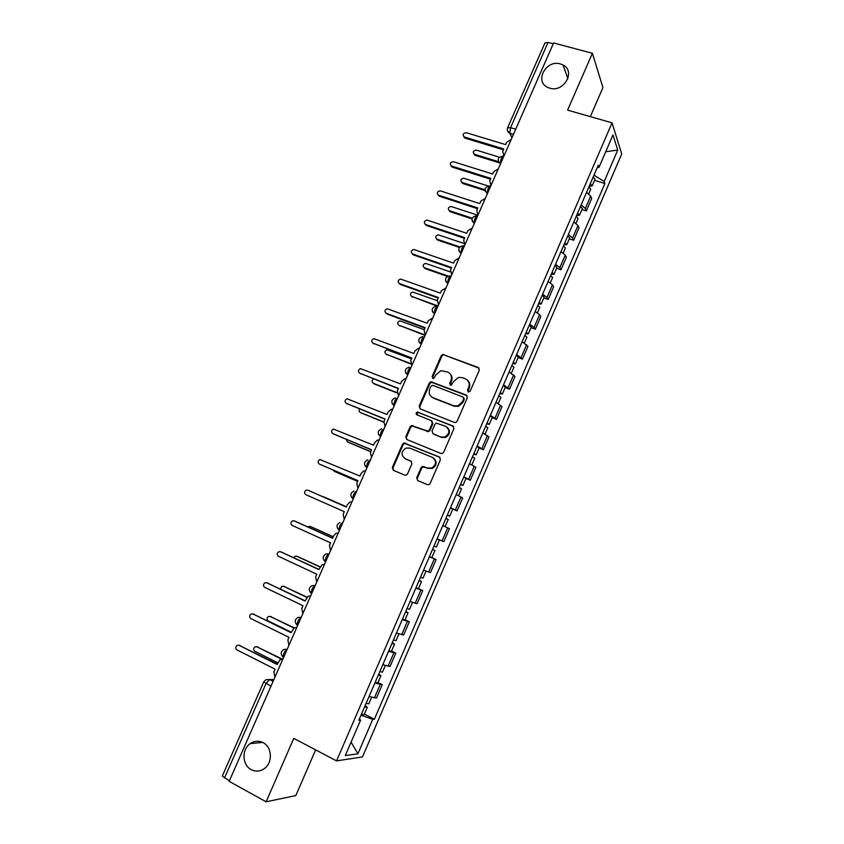 <?xml version="1.0" encoding="UTF-8"?>
<svg xmlns="http://www.w3.org/2000/svg" width="844" height="844" viewBox="0 0 844 844"><rect width="100%" height="100%" fill="white"/><g stroke="black" fill="none" stroke-linecap="round" stroke-linejoin="round"><path stroke-width="1.27" d="M468.23 392.049L470.171 391.183L479.297 370.168L478.221 367.467L442.836 354.469L441.19 355.799L432.128 376.529L432.845 378.407L433.679 378.46L435.937 374.852L440.958 370.664L447.542 371.993C451.065 373.776 452.173 376.646 450.886 380.591L449.704 383.303L450.432 385.191L451.308 385.233L453.544 381.615L458.45 377.447L462.396 377.658L465.266 378.756C468.821 380.549 469.95 383.44 468.663 387.428L467.481 390.15L468.23 392.049M263.064 742.646C258.675 740.494 254.392 740.821 250.225 743.606C241.553 749.282 242.122 765.149 251.238 769.633C255.806 771.912 260.237 771.511 264.541 768.451C272.96 762.491 272.021 746.919 263.064 742.646M560.405 63.933C545.931 59.302 534.03 81.815 547.988 87.502L549.792 88.166C563.813 92.829 576.083 71.223 562.99 64.967L560.405 63.933M443.416 354.448L441.781 356.368L432.729 377.068L432.793 378.386M416.714 477.778L417.738 480.574L427.37 484.625L429.005 484.593L430.155 483.422L440.431 459.748L439.376 456.963L403.854 442.942L402.535 444.176L392.323 467.534L393.325 470.298L404.772 475.119L406.323 475.119L407.525 473.917L411.914 463.862L410.901 461.088L405.204 458.725C400.794 455.085 401.048 451.529 405.975 448.058L409.836 448.111L432.286 457.342C436.707 460.835 436.559 464.39 431.864 467.998L427.634 468.04L422.316 466.479L421.103 467.681L416.714 477.778L417.875 480.637M336.545 760.887L293.775 738.373L266.134 801.8L229.157 781.354L553.611 42.96L592.393 53.277L567.611 110.131L612.058 122.844L336.545 760.887L362.477 756.941L621.722 153.946L612.058 122.844M454.357 422.443L455.802 422.464L457.142 421.219L467.312 397.777L466.257 395.045L430.809 381.731L429.279 383.039L419.162 406.164L420.185 408.876L454.357 422.443M453.903 428.689L443.68 452.247L442.446 453.46L440.895 453.46L406.787 439.513L405.774 436.77L410.131 426.811L411.503 425.566L428.045 431.178L429.374 429.934L432.276 423.298L431.242 420.565L416.915 414.847C415.733 413.866 415.828 412.938 417.189 412.051L452.848 425.925L453.903 428.689M590.336 116.641L602.943 87.576L592.393 53.277M266.134 801.8L295.822 795.565L315.645 749.883M229.399 780.795L222.32 775.984L263.718 681.931M507.634 127.729L544.981 42.865L548.051 42.432L510.567 127.655L509.808 133.278L512.002 137.656M553.242 43.814L548.051 42.432M581.178 204.86L585.325 208.521L590.684 196.082L586.569 192.369M590.684 196.082L591.665 198.53L586.327 210.905L581.949 209.523M585.325 208.521L586.327 210.905M569.299 238.841L573.677 240.266L579.037 227.827L577.992 225.527L573.804 221.94M568.392 234.495L572.612 238.029L573.677 240.266M556.597 268.297L560.965 269.763L566.356 257.272L565.248 255.11L560.986 251.649M555.552 264.267L559.836 267.664L560.965 269.763M543.831 297.9L548.199 299.409L553.611 286.854L552.44 284.829L548.104 281.506M542.639 294.187L546.996 297.447L548.199 299.409M531.013 327.63L535.37 329.192L540.804 316.574L539.569 314.696L535.17 311.51M529.673 324.244L534.104 327.377L535.37 329.192M518.132 357.518L522.478 359.111L527.943 346.441L522.162 341.651M516.644 354.448L522.478 359.111M505.176 387.533L509.523 389.189L515.009 376.445L509.09 371.94M503.541 384.801L509.523 389.189M492.168 417.706L496.504 419.394L502.022 406.597L495.955 402.377M490.385 415.301L496.504 419.394M479.097 448.016L483.433 449.757L488.971 436.897L482.768 432.961M477.166 445.948L483.433 449.757M465.972 478.474L470.287 480.257L475.858 467.333L469.507 463.694M463.873 476.744L470.287 480.257M450.422 507.919L457.079 510.915L462.67 497.928L456.182 494.584M450.527 507.698L457.079 510.915M437.108 538.788L443.807 541.711L449.43 528.671L442.794 525.612M431.368 557.441L436.126 559.551L429.332 556.808M423.625 570.048L430.472 572.665L436.126 559.551M418.466 588.637L422.749 590.589L415.818 588.141M410.078 601.445L417.073 603.766L422.749 590.589M405.036 619.781L409.319 621.785L402.229 619.644M396.458 633.011L403.611 635.026L409.319 621.785M391.542 651.072L395.815 653.129L388.567 651.294M382.775 664.724L390.076 666.433L395.815 653.129M377.975 682.522L382.248 684.621L374.852 683.102M369.018 696.606L376.487 697.999L382.248 684.621M597.267 167.576L599.029 167.291L612.966 134.956L617.745 150.074L604.188 181.576L594.007 175.119M361 715.195L372.753 719.31L374.398 719.204L604.895 183.507L604.188 181.576M372.753 719.31L357.919 753.787L345.28 755.591L360.588 720.111L359.344 719.025M599.029 167.291L598.28 165.224L358.827 720.227L360.588 720.111M594.524 180.342L604.895 183.507M364.355 714.119L374.398 719.204M617.745 150.074L605.718 151.762M351.083 742.15L357.919 753.787M468.103 391.996L469.211 387.945C470.319 384.969 469.791 382.438 467.629 380.359M449.81 373.512C452.025 375.569 452.574 378.112 451.456 381.129L450.348 385.149M479.17 368.248L442.836 354.469M467.122 395.709L431.421 382.258L429.891 383.556L419.784 406.65L420.069 408.823M463.672 398.906L462.934 396.996L432.888 385.349L430.967 386.204L429.733 389.052C428.425 392.987 429.522 395.868 433.014 397.682L453.544 405.732L457.912 405.858L462.428 401.786L463.672 398.906L464.232 399.412L463.599 397.545M431.674 396.954L433.014 397.682M464.232 399.412L462.987 402.282L458.482 406.344L454.114 406.217L433.616 398.189M431.97 421.082L432.877 423.762L429.997 430.377L428.657 431.622L412.146 426.009L410.775 427.264L406.428 437.203L406.808 439.524M453.608 426.463L418.74 412.558L417.822 412.526L416.968 414.868M441.032 436.97L444.988 437.002C449.936 433.468 450.158 429.912 445.653 426.325L436.285 423.108L434.924 424.363L432.033 431.01L433.067 433.753L441.623 437.403L445.579 437.435C450.147 434.481 450.685 431.094 447.193 427.275M441.623 437.403L433.679 434.196M433.468 458.018C437.297 461.668 436.97 465.128 432.476 468.378L428.256 468.42L422.949 466.869L421.736 468.072L417.347 478.147M411.461 461.446L405.858 459.115M440.009 457.374L404.508 443.364L403.189 444.598L392.998 467.914L393.504 470.382M588.933 186.893L590.705 189.214M499.321 157.184L476.29 150.116C473.051 150.707 472.45 152.089 474.476 154.262L498.34 161.626M590.315 183.697L592.119 185.933L589.186 186.302M593.226 176.923L594.988 179.276M498.973 162.723L475.109 155.349L473.811 153.914M511.232 139.397L506.748 142.193L505.672 144.63L466.247 132.708C462.913 133.331 462.29 134.755 464.379 136.981L503.762 148.955L502.686 151.403L503.963 155.95M503.393 149.81L465.055 138.142L463.715 136.644M576.241 216.317L578.056 218.533M488.011 185.933L463.704 178.221C460.571 178.928 460.012 180.331 462.037 182.431L484.983 189.752M577.623 213.099L579.48 215.241L576.589 215.494M580.556 206.305L582.36 208.552M485.068 190.607L462.691 183.464L461.425 182.114M563.486 245.878L565.353 247.988M477.915 215.241L451.055 206.474C448.027 207.276 447.52 208.7 449.525 210.726L472.155 218.174M564.879 242.65L566.778 244.697L563.929 244.834M567.822 235.814L569.679 237.966M471.944 218.86L450.221 211.707L448.987 210.451M498.319 168.811L493.814 171.585L492.738 174.043L453.228 161.679C450 162.417 449.43 163.863 451.508 166.015L490.828 178.39L489.742 180.848L491.008 185.437M490.48 179.171L452.205 167.123L450.896 165.709M485.332 198.361L480.827 201.125L479.751 203.594L440.146 190.807C437.034 191.651 436.517 193.107 438.574 195.196L477.82 207.962L476.733 210.441L477.989 215.072M477.514 208.679L439.302 196.23L438.025 194.922M550.668 275.577L552.598 277.581M463.63 243.346L438.352 234.854C435.441 235.761 434.976 237.196 436.97 239.158L459.79 246.912M552.071 272.338L554.023 274.279L551.216 274.3M555.025 265.47L556.934 267.516M459.347 247.44L437.688 240.076L436.496 238.915M537.786 305.422L539.77 307.322M450.179 271.852L425.587 263.381C422.791 264.383 422.38 265.828 424.353 267.717L448.122 276.041M539.2 302.163L541.194 304.019L538.44 303.914M542.175 295.273L544.137 297.204M447.373 276.389L425.091 268.582L423.952 267.527M524.852 335.416L526.888 337.21M437.129 300.643L412.779 292.045C410.1 293.121 409.73 294.577 411.672 296.402L438.057 305.939M526.266 332.135L528.312 333.886L525.601 333.675M529.251 325.214L531.266 327.039M437.002 306.087L411.366 296.255M472.281 228.059L467.776 230.813L466.69 233.292L427.011 220.073C424.015 221.012 423.54 222.489 425.576 224.504L464.759 237.681L463.672 240.16L464.907 244.844M464.474 238.314L426.347 225.485L425.112 224.272M459.168 257.895L454.663 260.638L453.576 263.128L413.813 249.486C410.933 250.52 410.5 252.008 412.526 253.949L451.635 267.537L450.538 270.027L451.762 274.764M451.382 268.107L413.317 254.867L412.136 253.77M446.001 287.878L441.496 290.6L440.389 293.111L400.562 279.047C397.798 280.166 397.408 281.664 399.412 283.542L438.437 297.542L437.34 300.042L438.553 304.821M438.226 298.037L400.225 284.396L399.106 283.405M511.854 365.547L513.933 367.235M424.31 329.677L399.919 320.847C397.345 321.997 397.018 323.452 398.938 325.225L425.271 335.026L424.078 330.204L425.186 327.683L386.035 313.187M513.268 362.255L515.367 363.912L512.709 363.574M516.275 355.292L518.343 357.012M425.102 335.427L398.727 325.13M432.761 317.998L428.256 320.709L427.148 323.231L387.248 308.756C384.6 309.948 384.263 311.457 386.225 313.272M424.996 328.105L387.079 314.073M498.783 395.825L500.925 397.397M411.482 358.858L387.006 349.785C384.537 350.998 384.252 352.465 386.141 354.174L410.595 363.553M500.218 392.523L502.359 394.064L499.743 393.61M503.235 385.529L505.356 387.132M410.775 364.007L386.046 354.132M419.457 348.266L418.35 348.298L414.953 350.977L413.834 353.499L373.881 338.613C371.339 339.868 371.043 341.377 372.985 343.139L411.872 357.972L410.754 360.504L411.935 365.389M411.714 358.331L372.9 343.107M485.659 426.252L487.853 427.718M373.649 378.967C371.634 380.401 371.508 381.826 373.291 383.271L396.986 392.629M487.093 422.928L489.298 424.374L486.724 423.793M490.121 415.902L492.305 417.4M396.996 392.924L374.145 383.904M406.091 378.692L404.74 378.756L401.575 381.382L400.467 383.914L360.451 368.617C358.025 369.925 357.772 371.444 359.681 373.153L398.484 388.419L397.366 390.962L398.537 395.889M398.368 388.694L359.734 373.196M472.471 456.826L474.718 458.176M359.649 408.95C358.753 410.469 358.995 411.65 360.377 412.494L383.746 421.989M473.906 453.492L476.164 454.832L473.632 454.125M476.955 446.423L479.202 447.784L476.164 454.832M383.693 422.179L360.62 412.653M392.66 409.256L391.088 409.361L388.145 411.935L387.027 414.488L346.979 398.769C344.647 400.13 344.426 401.649 346.314 403.316L385.033 419.004L383.914 421.557L385.064 426.536M384.948 419.204L346.599 403.506M459.21 487.547L461.531 488.771L458.545 495.681M346.188 439.323L347.401 441.855L370.706 451.593M460.666 484.192L462.966 485.427L460.486 484.604M463.725 477.092L466.015 478.369M370.653 451.709L347.897 442.14M445.896 518.427L448.259 519.545L445.02 526.603M442.815 525.569L445.189 526.667M333.222 470.076L334.372 471.353L357.624 481.344M447.352 515.051L449.704 516.18L447.278 515.23M452.774 509.069L449.704 516.18M357.613 481.386L335.142 471.733M432.508 549.444L434.924 550.457L432.55 549.36M429.417 556.629L431.843 557.61L434.924 550.457M323.21 496.61L346.43 506.801L322.186 496.451M433.974 546.057L436.38 547.081L439.46 539.938L437.065 538.883L439.46 539.938M419.057 580.619L421.536 581.527L419.194 580.303M415.944 587.835L418.434 588.711L421.536 581.527M333.232 536.826L310.064 526.371L307.649 526.846M420.534 577.212L423.002 578.119L426.051 571.05M310.708 526.593L333.274 536.742M405.542 611.953L408.074 612.744L405.785 611.394M402.419 619.201L404.951 619.971L408.074 612.744M319.971 566.989L296.856 556.259L295.136 556.259L293.807 557.726M407.019 608.524L409.54 609.336L412.516 602.426M297.246 556.365L320.045 566.82M391.964 643.434L394.538 644.109L392.302 642.632M388.82 650.724L391.405 651.378L394.538 644.109M306.794 597.352L283.584 586.295L281.791 586.316L280.398 588.996M393.441 639.995L396.026 640.659M283.711 586.327L306.973 597.151M379.167 439.967L377.395 440.125L374.652 442.636L373.523 445.199L333.443 429.068C331.207 430.472 331.017 431.991 332.874 433.626L371.518 449.736L370.389 452.31L371.529 457.332M371.466 449.863L333.422 433.932M365.6 470.836L363.648 471.047L361.084 473.484L359.945 476.058L319.855 459.516C317.713 460.961 317.555 462.48 319.38 464.073L357.94 480.626L356.812 483.211L357.93 488.286M357.919 480.679L320.214 464.474M351.969 501.853L349.849 502.117L347.454 504.49L346.314 507.075L307.817 490.153L306.203 490.111C304.146 491.588 304.019 493.107 305.813 494.668L344.299 511.664L343.16 514.26L344.268 519.387M307.817 490.153L346.314 507.065M338.275 533.018L335.996 533.334L333.749 535.645L332.61 538.25L294.197 520.875L292.499 520.853C290.515 522.352 290.41 523.881 292.182 525.422L330.584 542.861L329.434 545.467L330.531 550.647M294.904 521.117L332.652 538.155M324.518 564.341L322.091 564.71L318.832 569.573L280.503 551.754L278.742 551.754C276.821 553.274 276.737 554.793 278.488 556.323L316.795 574.205L315.645 576.821L316.732 582.054M280.947 551.87L318.916 569.394M310.687 595.822L308.134 596.233L305 601.044L266.757 582.782L264.91 582.803C263.064 584.343 263.001 585.863 264.721 587.361L302.954 605.697L301.793 608.334L302.859 613.62M266.926 582.814L305.106 600.791M378.312 675.073L380.95 675.643L378.766 674.029M375.147 682.395L377.817 682.901M293.912 628.041L270.249 616.479L268.392 616.51C266.662 618.019 266.62 619.496 268.276 620.941L291.286 632.23M379.8 671.613L382.448 672.162M270.185 616.447L294.261 627.841M296.782 627.451L294.123 627.915L291.085 632.683L252.936 613.957L251.027 613.999C249.244 615.55 249.202 617.08 250.89 618.568L289.028 637.357L287.867 640.005L288.922 645.344M252.894 613.936L291.233 632.346M364.597 706.861L367.288 707.325L365.146 705.573M361.422 714.224L364.144 714.604M281.59 659.206L256.85 646.799L254.941 646.852C253.263 648.371 253.242 649.848 254.867 651.283L277.834 662.835M366.096 703.39L368.796 703.812M256.671 646.715L282.508 659.196M282.814 659.248L280.05 659.755L277.117 664.471L239.042 645.28L237.08 645.344C235.349 646.915 235.318 648.435 236.995 649.912L275.049 669.165L273.878 671.824L274.912 677.226M238.894 645.217L277.296 664.049M273.857 679.642L269.595 679.536L265.997 683.629L224.462 778.062M273.108 681.33L269.595 679.536L265.849 679.747L263.729 681.889L270.977 686.183M513.447 134.365L509.765 133.268L507.349 130.314M388.029 666.306L393.8 652.929M401.638 634.73L407.378 621.427M415.174 603.323L420.882 590.072M428.647 572.063L434.333 558.876M442.056 540.951L447.71 527.838M455.401 509.998L461.024 496.947M468.673 479.192L474.275 466.204M481.882 448.533L487.452 435.609M495.038 418.023L500.576 405.162M508.12 387.66L513.637 374.863M521.138 357.445L526.635 344.711M534.104 327.377L539.569 314.696M546.996 297.447L552.44 284.829M559.836 267.664L565.248 255.11M572.612 238.029L577.992 225.527M374.356 698.03L380.159 684.589M503.847 156.235C501.652 156.741 500.545 159.252 500.524 163.789M500.45 163.947L498.16 161.046M490.786 185.933C488.539 186.566 487.431 189.088 487.452 193.529M477.672 215.779C475.372 216.528 474.254 219.071 474.317 223.407M464.495 245.773C462.132 246.638 461.014 249.202 461.13 253.443L461.13 253.443C457.427 249.465 458.229 246.891 463.504 245.709M451.255 275.914C448.871 276.843 447.731 279.396 447.837 283.563L447.869 283.616M437.952 306.193C435.546 307.195 434.396 309.748 434.491 313.831L434.544 313.936M424.574 336.629C422.148 337.695 420.987 340.237 421.072 344.257L421.156 344.405M411.133 367.203C408.696 368.343 407.515 370.885 407.589 374.831L407.705 375.021M397.629 397.935C395.171 399.149 393.979 401.681 394.042 405.553L394.18 405.795M384.062 428.815C381.583 430.092 380.37 432.634 380.422 436.443L380.602 436.707M370.432 459.853C367.931 461.204 366.697 463.746 366.739 467.481L366.94 467.787M356.727 491.039C354.206 492.453 352.961 495.006 352.992 498.667L351.41 497.148M342.959 522.373C340.417 523.871 339.151 526.424 339.172 530.021L337.727 528.692M329.118 553.875C326.554 555.436 325.278 557.989 325.278 561.534L325.573 561.925M315.202 585.525C312.628 587.16 311.331 589.724 311.32 593.205L311.647 593.617M301.234 617.333C298.628 619.042 297.31 621.617 297.288 625.045L297.658 625.467M287.182 649.3C284.555 651.093 283.225 653.667 283.194 657.043L283.595 657.476M487.389 193.677L485.11 190.818M474.265 223.544L472.007 220.738M461.077 253.559L458.841 250.816M447.816 283.721L445.621 281.041M434.502 314.031L432.339 311.436M421.114 344.489L418.993 341.978M407.673 375.095L405.584 372.679M394.159 405.848L392.122 403.548M380.581 436.759L378.608 434.586M366.929 467.819L365.03 465.782M325.541 561.893L324.001 560.395M325.668 561.714L325.278 561.534C322.281 558.675 322.513 556.154 325.974 553.97L329.139 553.833M311.52 593.522L310.223 592.266M311.742 593.406L311.32 593.205C308.387 590.399 308.587 587.878 311.942 585.652L315.234 585.472M297.436 625.298L296.392 624.307M297.742 625.267L297.288 625.045C294.408 622.271 294.598 619.749 297.858 617.481L301.255 617.259M283.289 657.223L282.518 656.526M283.679 657.286L283.194 657.043C280.366 654.311 280.535 651.79 283.7 649.479L287.224 649.215M515.726 129.185L510.567 127.655L507.592 127.803C506.822 130.176 507.539 132.002 509.765 133.268L511.981 137.709M469.211 387.945L468.663 387.428M450.274 383.82L449.704 383.303M451.456 381.129L450.886 380.591M432.729 377.068L432.128 376.529M441.781 356.368L441.19 355.799M444.514 355.134L443.933 354.564M478.748 368.026L478.221 367.467M468.03 390.656L467.481 390.15M419.784 406.65L419.162 406.164M429.891 383.556L429.279 383.039M432.624 382.332L432.012 381.804M466.806 395.551L466.257 395.045M454.114 406.217L453.544 405.732M462.987 402.282L462.428 401.786M406.428 437.203L405.774 436.77M410.775 427.264L410.131 426.811M413.507 426.051L412.864 425.598M427.243 431.601L426.621 431.157M429.997 430.377L429.374 429.934M432.877 423.762L432.276 423.298M418.74 412.558L418.118 412.094M453.428 426.378L452.848 425.925M421.736 468.072L421.103 467.681M424.5 466.859L423.878 466.479M428.256 468.42L427.634 468.04M392.998 467.914L392.323 467.534M403.189 444.598L402.535 444.176M405.922 443.395L405.268 442.973M439.977 457.364L439.376 456.963M475.109 155.349L474.476 154.262M464.379 136.981L465.055 138.142M462.691 183.464L462.037 182.431M450.221 211.707L449.525 210.726M451.508 166.015L452.205 167.123M438.574 195.196L439.302 196.23M437.688 240.076L436.97 239.158M425.091 268.582L424.353 267.717M412.442 297.215L411.672 296.402M425.576 224.504L426.347 225.485M412.526 253.949L413.317 254.867M399.412 283.542L400.225 284.396M399.739 325.974L398.938 325.225M386.974 354.87L386.141 354.174M372.985 343.139L373.871 343.877M359.681 373.153L360.588 373.839M361.264 413.075L360.377 412.494M346.314 403.316L347.253 403.928M348.319 442.372L347.401 441.855M335.311 471.807L334.372 471.353M311.056 526.709L310.064 526.371M297.879 556.544L296.856 556.259M284.639 586.517L283.584 586.295M332.874 433.626L333.844 434.175M319.38 464.073L320.382 464.559M294.197 520.875L295.263 521.244M280.503 551.754L281.601 552.05M266.757 582.782L267.886 583.014M271.335 616.637L270.249 616.479M252.936 613.957L254.097 614.126M257.969 646.894L256.85 646.799M239.042 645.28L240.245 645.386M262.611 742.414L250.225 743.606M503.003 156.129C497.654 157.248 496.81 159.832 500.471 163.905M447.89 283.573L447.837 283.563C444.218 279.765 444.925 277.18 449.968 275.819M434.576 313.862L434.491 313.831C430.936 310.191 431.569 307.617 436.38 306.098M421.198 344.299L421.072 344.257C417.59 340.754 418.149 338.18 422.749 336.534M407.757 374.894L407.589 374.831C404.181 371.455 404.677 368.891 409.066 367.129M394.253 405.637L394.042 405.553C390.709 402.303 391.141 399.739 395.34 397.883M380.676 436.538L380.422 436.443C377.162 433.278 377.542 430.735 381.572 428.784M367.024 467.597L366.739 467.481C363.553 464.411 363.88 461.868 367.741 459.853M353.309 498.815L352.992 498.667C349.87 495.681 350.165 493.149 353.879 491.071M339.52 530.18L339.172 530.021C336.112 527.099 336.366 524.578 339.953 522.436M489.974 185.859C484.593 186.946 483.739 189.52 487.421 193.603M476.881 215.737C471.469 216.781 470.604 219.345 474.307 223.449M567.906 78.608L562.99 64.967M431.421 382.258L430.809 381.731M458.482 406.344L457.912 405.858M412.146 426.009L411.503 425.566M428.657 431.622L428.045 431.178M417.822 412.526L417.189 412.051M445.579 437.435L444.988 437.002M422.949 466.869L422.316 466.479M432.476 468.378L431.864 467.998M404.508 443.364L403.854 442.942M590.747 189.119L588.711 193.825M595.02 179.192L592.119 185.933M578.098 218.448L575.977 223.365M582.402 208.468L579.48 215.241M565.385 247.914L563.18 253.042M569.711 237.881L566.778 244.697M552.62 277.518L550.32 282.867M556.966 267.442L554.023 274.279M539.801 307.269L537.396 312.829M544.158 297.141L541.194 304.019M526.909 337.157L524.409 342.938M531.298 326.987L528.312 333.886M513.954 367.182L511.369 373.196M518.364 356.97L515.367 363.912M500.946 397.366L498.255 403.59M505.377 387.101L502.359 394.064M487.864 427.686L485.089 434.143M492.316 417.369L489.298 424.374M474.729 458.155L471.849 464.833M466.015 478.358L462.966 485.427M398.927 633.939L396.015 640.691M380.95 675.643L377.796 682.933M385.265 665.621L382.427 672.193M367.288 707.325L364.123 714.657M371.539 697.461L368.775 703.864"/></g></svg>
